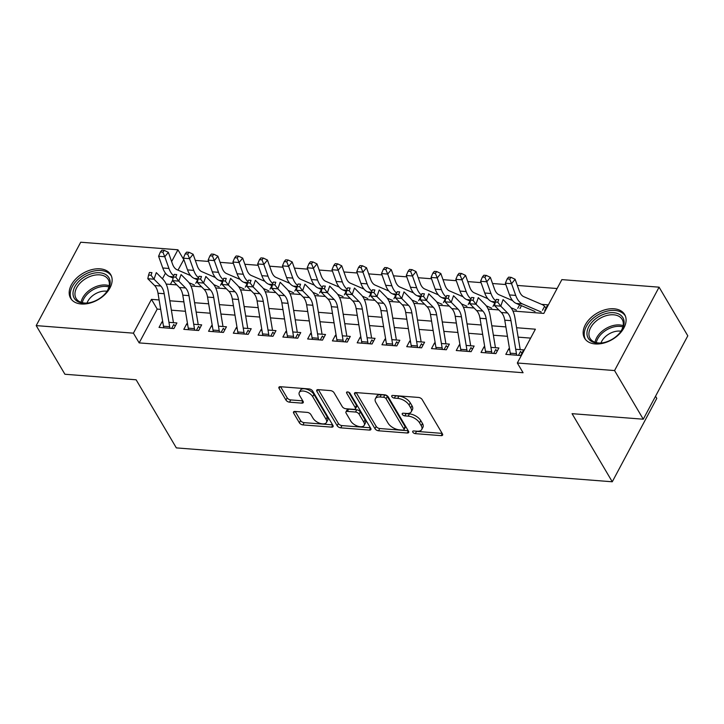 <?xml version="1.0" encoding="UTF-8"?>
<svg xmlns="http://www.w3.org/2000/svg" width="724" height="724" viewBox="0 0 724 724"><rect width="100%" height="100%" fill="white"/><g stroke="black" fill="none" stroke-linecap="round" stroke-linejoin="round"><path stroke-width="1.09" d="M412.825 432.165A2.054 1.059 -151.9 0 0 415.323 433.64L441.151 435.649A2.932 1.511 -151.9 0 0 442.608 435.115A2.932 1.511 -151.9 0 0 442.454 433.92L422.155 399.548A2.932 1.511 -151.9 0 0 418.599 397.449L392.77 395.44A2.054 1.059 -151.9 0 0 391.747 395.811A2.054 1.059 -151.9 0 0 391.856 396.643A2.054 1.059 -151.9 0 0 394.345 398.109L397.693 398.372A9.376 4.842 -151.9 0 1 409.078 405.087L410.77 407.956A9.376 4.842 -151.9 0 1 411.259 411.766A9.376 4.842 -151.9 0 1 406.598 413.458L403.25 413.205A2.054 1.059 -151.9 0 0 402.236 413.576A2.054 1.059 -151.9 0 0 402.345 414.409A2.054 1.059 -151.9 0 0 404.834 415.875L408.173 416.137A9.376 4.842 -151.9 0 1 419.567 422.852L421.259 425.721A9.376 4.842 -151.9 0 1 421.739 429.522A9.376 4.842 -151.9 0 1 417.087 431.223L413.739 430.961A2.054 1.059 -151.9 0 0 412.725 431.332A2.054 1.059 -151.9 0 0 412.825 432.165M415.476 431.097A2.054 1.059 -151.9 0 0 416.526 431.386L442.129 433.377M394.499 395.576A2.054 1.059 -151.9 0 0 395.548 395.856L398.897 396.118L397.693 398.372M404.988 413.332A2.054 1.059 -151.9 0 0 406.037 413.621L409.377 413.884L408.173 416.137M100.048 268.839A23.277 15.195 149.4 0 1 110.7 274.586A23.277 15.195 149.4 0 1 105.197 294.261A23.277 15.195 149.4 0 1 81.278 303.999A23.277 15.195 149.4 0 1 70.617 298.252A23.277 15.195 149.4 0 1 76.129 278.577A23.277 15.195 149.4 0 1 100.048 268.839M614.006 308.786A23.277 15.195 149.4 0 1 624.658 314.533A23.277 15.195 149.4 0 1 619.156 334.207A23.277 15.195 149.4 0 1 595.237 343.945A23.277 15.195 149.4 0 1 584.576 338.199A23.277 15.195 149.4 0 1 590.087 318.524A23.277 15.195 149.4 0 1 614.006 308.786M294.985 411.44A2.932 1.511 -151.9 0 0 293.528 411.965A2.932 1.511 -151.9 0 0 293.682 413.16L299.374 422.807A2.932 1.511 -151.9 0 0 302.931 424.907L331.619 427.133A2.932 1.511 -151.9 0 0 333.076 426.599A2.932 1.511 -151.9 0 0 332.931 425.413L312.632 391.032A2.932 1.511 -151.9 0 0 309.076 388.933L280.387 386.707A2.932 1.511 -151.9 0 0 278.93 387.231A2.932 1.511 -151.9 0 0 279.084 388.426L285.962 400.073A2.932 1.511 -151.9 0 0 289.519 402.173L301.79 403.132A2.932 1.511 -151.9 0 0 303.247 402.598A2.932 1.511 -151.9 0 0 303.103 401.404L299.691 395.63A7.837 4.045 -151.9 0 1 299.284 392.444A7.837 4.045 -151.9 0 1 305.6 391.512A7.837 4.045 -151.9 0 1 312.696 396.643L326.053 419.277A7.837 4.045 -151.9 0 1 326.461 422.463A7.837 4.045 -151.9 0 1 320.144 423.395A7.837 4.045 -151.9 0 1 313.049 418.264L310.822 414.49A2.932 1.511 -151.9 0 0 307.266 412.39L294.985 411.44M512.927 311.021L543.814 313.42L561.86 279.618L659.084 287.175L687.8 335.818L643.274 419.205L572.06 413.676L612.269 481.777L176.339 447.894L136.13 379.792L64.916 374.254L36.2 325.61L80.726 242.223L177.941 249.78L171.642 261.572M643.274 419.205L614.558 370.561L517.334 363.005L535.389 329.203L516.583 327.737M160.683 309.356L157.217 309.094L139.162 342.895L523.081 372.733L517.334 363.005M139.162 342.895L133.415 333.167L36.2 325.61M374.987 428.68A2.932 1.511 -151.9 0 0 378.543 430.78L407.232 433.006A2.932 1.511 -151.9 0 0 408.689 432.481A2.932 1.511 -151.9 0 0 408.535 431.287L388.245 396.906A2.932 1.511 -151.9 0 0 384.688 394.806L355.991 392.58A2.932 1.511 -151.9 0 0 354.543 393.114A2.932 1.511 -151.9 0 0 354.688 394.299L374.987 428.68L376.19 426.427A2.932 1.511 -151.9 0 0 379.747 428.527L408.218 430.735M369.43 430.074L340.742 427.839A2.932 1.511 -151.9 0 1 337.185 425.739L316.886 391.367A2.932 1.511 -151.9 0 1 316.732 390.173A2.932 1.511 -151.9 0 1 318.189 389.639L330.47 390.598A2.932 1.511 -151.9 0 1 334.026 392.698L342.253 406.635A2.932 1.511 -151.9 0 0 345.819 408.734L353.964 409.368A2.932 1.511 -151.9 0 0 355.421 408.843A2.932 1.511 -151.9 0 0 355.267 407.648L346.696 393.132A2.054 1.059 -151.9 0 1 346.588 392.299A2.054 1.059 -151.9 0 1 348.244 392.055A2.054 1.059 -151.9 0 1 350.099 393.394L370.733 428.355A2.932 1.511 -151.9 0 1 370.887 429.54A2.932 1.511 -151.9 0 1 369.43 430.074L370.534 428.011M509.515 348.796L508.809 348.742L505.795 354.371L520.665 355.529L523.669 349.891L515.705 349.276M484.745 346.868L484.039 346.814L481.026 352.452L495.895 353.602L498.899 347.973L490.935 347.348M459.975 344.941L459.269 344.886L456.265 350.525L471.125 351.674L474.13 346.045L466.166 345.42M435.205 343.022L434.5 342.968L431.495 348.597L446.355 349.755L449.36 344.117L441.396 343.502M410.436 341.094L409.73 341.04L406.725 346.669L421.585 347.828L424.59 342.19L416.635 341.574M385.666 339.167L384.96 339.113L381.955 344.751L396.815 345.9L399.82 340.271L391.865 339.647M360.905 337.239L360.19 337.185L357.185 342.823L372.046 343.981L375.05 338.343L367.095 337.728M336.135 335.321L335.42 335.266L332.416 340.895L347.276 342.054L350.289 336.416L342.325 335.8M311.365 333.393L310.659 333.339L307.646 338.977L322.506 340.126L325.519 334.497L317.555 333.873M286.595 331.465L285.889 331.411L282.876 337.049L297.736 338.199L300.75 332.569L292.786 331.954M261.826 329.547L261.12 329.492L258.106 335.122L272.966 336.28L275.98 330.642L268.016 330.026M237.056 327.619L236.35 327.565L233.336 333.194L248.205 334.352L251.21 328.714L243.246 328.099M212.286 325.691L211.58 325.637L208.566 331.275L223.435 332.425L226.44 326.796L218.476 326.171M187.516 323.764L186.81 323.709L183.805 329.348L198.666 330.506L201.67 324.868L193.706 324.252M530.629 338.108L518.149 337.14M507.443 336.307L493.379 335.212M482.673 334.388L468.609 333.293M457.903 332.461L443.839 331.366M433.142 330.533L419.069 329.438M408.372 328.606L394.299 327.519M383.602 326.687L369.53 325.592M358.833 324.759L344.76 323.664M334.063 322.832L319.99 321.737M309.293 320.913L295.229 319.818M284.523 318.985L270.459 317.89M259.753 317.058L245.689 315.963M234.983 315.13L220.92 314.044M210.213 313.211L196.15 312.116M185.444 311.284L171.38 310.189M162.746 321.845L162.04 321.791L159.036 327.42L173.896 328.578L176.9 322.94L168.945 322.325M557.1 288.532L517.316 285.437M505.832 284.541L492.546 283.509M481.062 282.622L467.776 281.591M456.292 280.695L443.007 279.663M431.522 278.767L418.237 277.735M406.761 276.849L393.467 275.808M381.991 274.921L368.697 273.889M357.222 272.993L343.927 271.962M332.452 271.066L319.157 270.034M307.682 269.147L294.387 268.115M282.912 267.219L269.618 266.188M258.142 265.292L244.857 264.26M233.372 263.373L220.087 262.332M208.602 261.445L195.317 260.414M183.833 259.518L178.004 270.152M172.701 280.088L170.393 284.396M544.729 310.451L547.733 304.822L541.597 304.342M521.47 305.691L519.959 308.533M612.269 481.777L656.795 398.39L655.537 396.254M659.084 287.175L614.558 370.561M183.688 259.509L177.941 249.78M166.158 284.07L176.819 284.903M190.928 285.998L201.58 286.822M215.698 287.926L226.35 288.749M240.468 289.844L251.119 290.677M265.237 291.772L275.889 292.596M290.007 293.7L300.659 294.523M314.777 295.618L325.429 296.451M339.547 297.546L350.199 298.378M364.317 299.474L374.969 300.297M389.087 301.401L399.738 302.225M413.847 303.32L424.508 304.152M438.617 305.247L449.278 306.071M463.387 307.175L474.039 307.999M488.157 309.094L498.809 309.926M165.461 273.156L162.447 278.803M159.117 299.953L151.47 299.356L133.415 333.167M505.886 326.904L491.822 325.809M481.116 324.976L467.052 323.89M456.346 323.058L442.283 321.963M431.576 321.13L417.513 320.035M406.807 319.203L392.743 318.108M382.037 317.284L367.973 316.189M357.276 315.356L343.203 314.261M332.506 313.429L318.433 312.334M307.736 311.501L293.663 310.415M282.966 309.582L268.894 308.487M258.197 307.655L244.124 306.56M233.427 305.727L219.363 304.641M208.657 303.808L194.593 302.713M183.887 301.881L169.823 300.786M157.217 309.094L151.47 299.356M508.809 348.742L509.777 350.38M484.039 346.814L485.008 348.461M459.269 344.886L460.238 346.534M434.5 342.968L435.468 344.606M409.73 341.04L410.707 342.687M384.96 339.113L385.937 340.76M360.19 337.185L361.167 338.832M335.42 335.266L336.398 336.904M310.659 333.339L311.628 334.986M285.889 331.411L286.858 333.058M261.12 329.492L262.088 331.13M236.35 327.565L237.318 329.212M211.58 325.637L212.548 327.284M186.81 323.709L187.778 325.357M162.04 321.791L163.009 323.438M421.739 429.522L422.943 427.269A9.376 4.842 -151.9 0 0 422.463 423.459L421.259 425.721M409.377 413.884A9.376 4.842 -151.9 0 1 420.771 420.599L422.463 423.459M411.259 411.766L412.463 409.512A9.376 4.842 -151.9 0 0 411.974 405.702L410.77 407.956M398.897 396.118A9.376 4.842 -151.9 0 1 410.282 402.834L411.974 405.702M356.217 392.598L376.19 426.427M402.978 430.128A2.054 1.059 -151.9 0 0 404.001 429.757A2.054 1.059 -151.9 0 0 403.892 428.925L386.082 398.743A2.054 1.059 -151.9 0 0 383.584 397.277L380.064 397.005A9.376 4.842 -151.9 0 0 375.403 398.698A9.376 4.842 -151.9 0 0 375.892 402.508L388.073 423.142A9.376 4.842 -151.9 0 0 399.458 429.857L402.978 430.128M404.001 429.757L405.205 427.504A2.054 1.059 -151.9 0 0 405.096 426.671L403.892 428.925M375.403 398.698L376.607 396.444A9.376 4.842 -151.9 0 1 381.267 394.752L384.788 395.023A2.054 1.059 -151.9 0 1 387.286 396.49L405.096 426.671M370.407 427.803L341.945 425.585L340.742 427.839M318.415 389.657L338.389 423.486A2.932 1.511 -151.9 0 0 341.945 425.585M355.421 408.843L356.624 406.589A2.932 1.511 -151.9 0 0 356.47 405.395L348.697 392.236M350.796 421.106A7.837 4.045 -151.9 0 0 357.891 426.237A7.837 4.045 -151.9 0 0 364.217 425.305A7.837 4.045 -151.9 0 0 363.81 422.119L359.095 414.146A2.932 1.511 -151.9 0 0 355.538 412.047L347.393 411.413A2.932 1.511 -151.9 0 0 345.936 411.938A2.932 1.511 -151.9 0 0 346.09 413.132L350.796 421.106M364.217 425.305L365.412 423.051A7.837 4.045 -151.9 0 0 365.005 419.866L363.81 422.119M345.936 411.938L347.14 409.684A2.932 1.511 -151.9 0 1 348.597 409.16L356.742 409.793A2.932 1.511 -151.9 0 1 360.299 411.893L365.005 419.866M326.461 422.463L327.664 420.21A7.837 4.045 -151.9 0 0 327.257 417.024L326.053 419.277M299.284 392.444L300.487 390.191A7.837 4.045 -151.9 0 1 306.804 389.259A7.837 4.045 -151.9 0 1 313.899 394.39L327.257 417.024M280.604 386.725L287.166 397.82A2.932 1.511 -151.9 0 0 290.722 399.919L302.777 400.861M295.211 411.458L300.578 420.553A2.932 1.511 -151.9 0 0 304.134 422.653L332.606 424.861M542.502 310.279L544.539 306.469L546.095 307.89M544.539 306.469A10.444 5.783 94.4 0 0 542.548 304.75L523.769 296.677A14.914 8.263 -85.6 0 1 519.289 291.003L515.126 279.283L511.551 283.69L515.723 295.419A22.381 12.389 94.4 0 0 522.438 303.926L541.217 311.999M509.66 279.111L511.081 277.346L508.61 277.147L507.18 278.912L509.66 279.111L511.551 283.69L505.361 283.211L509.524 294.93A22.381 12.389 94.4 0 0 516.248 303.437L535.027 311.519M505.361 283.211L507.18 278.912M511.081 277.346L515.126 279.283M521.117 352.108L522.031 352.968M510.592 354.742A10.444 5.783 -85.6 0 1 510.239 353.176L504.773 320.18A14.914 8.263 94.4 0 0 501.361 312.497L494.583 305.673L500.773 306.152L497.804 302.216L498.718 299.591L496.248 299.392L495.325 302.026L497.804 302.216M516.782 355.231A10.444 5.783 -85.6 0 1 516.438 353.656L510.963 320.66A14.914 8.263 94.4 0 0 507.56 312.976L500.773 306.152L503.071 299.573L509.85 306.406A22.381 12.389 -85.6 0 1 514.963 317.927L520.212 349.629M496.248 299.392L498.718 299.591M518.438 355.357L520.547 351.412M495.325 302.026L494.583 305.673M613.662 312.705A20.136 13.15 149.4 0 1 620.088 332.506A20.136 13.15 149.4 0 1 602.522 342.868A20.136 13.15 149.4 0 1 597.418 343.131A20.136 13.15 149.4 0 1 588.82 326.624A20.136 13.15 149.4 0 1 613.662 312.705M619.825 332.823A18.652 12.181 -30.6 0 0 622.169 319.411A18.652 12.181 -30.6 0 0 613.635 314.804A18.652 12.181 -30.6 0 0 594.467 322.614A18.652 12.181 -30.6 0 0 590.051 338.37A18.652 12.181 -30.6 0 0 598.594 342.977A18.652 12.181 -30.6 0 0 602.929 342.796M600.983 343.004A14.688 9.593 149.4 0 1 619.88 331.094A14.688 9.593 149.4 0 1 620.939 331.221M625.409 316.089A23.123 15.104 -30.6 0 0 614.866 310.451A23.123 15.104 -30.6 0 0 591.146 320.08A23.123 15.104 -30.6 0 0 585.58 339.601M110.12 281.491A20.136 13.15 149.4 0 1 106.129 292.559A20.136 13.15 149.4 0 1 88.563 302.931A20.136 13.15 149.4 0 1 73.043 294.46A20.136 13.15 149.4 0 1 90.256 274.152A20.136 13.15 149.4 0 1 110.12 281.491M105.867 292.876A18.652 12.181 -30.6 0 0 109.324 282.948A18.652 12.181 -30.6 0 0 108.211 279.464A18.652 12.181 -30.6 0 0 88.409 277.174A18.652 12.181 -30.6 0 0 74.988 294.949A18.652 12.181 -30.6 0 0 76.092 298.433A18.652 12.181 -30.6 0 0 88.971 302.858M111.451 276.143A23.123 15.104 -30.6 0 0 86.871 273.41A23.123 15.104 -30.6 0 0 70.291 295.419A23.123 15.104 -30.6 0 0 71.622 299.655M87.025 303.057A14.688 9.593 149.4 0 1 106.989 291.274M520.674 305.347L521.325 305.962M512.619 300.605L498.999 294.749A14.914 8.263 -85.6 0 1 494.519 289.075L490.356 277.355L486.781 281.772L490.953 293.492A22.381 12.389 94.4 0 0 495.741 300.84M484.89 277.183L486.32 275.419L483.84 275.229L482.41 276.993L484.89 277.183L486.781 281.772L480.591 281.283L484.754 293.012A22.381 12.389 94.4 0 0 491.478 301.519L495.107 303.075M510.999 307.736L516.447 310.071M517.741 308.352L519.597 304.885M480.591 281.283L482.41 276.993M486.32 275.419L490.356 277.355M487.849 298.686L474.229 292.822A14.914 8.263 -85.6 0 1 469.749 287.156L465.586 275.428L462.012 279.844L466.184 291.564A22.381 12.389 94.4 0 0 470.971 298.912M460.12 275.256L461.55 273.491L459.07 273.301L457.64 275.066L460.12 275.256L462.012 279.844L455.821 279.364L459.993 291.084A22.381 12.389 94.4 0 0 466.709 299.591L470.338 301.157M486.229 305.809L491.677 308.153M492.972 306.433L494.827 302.958M455.821 279.364L457.64 275.066M461.55 273.491L465.586 275.428M463.079 296.759L449.459 290.903A14.914 8.263 -85.6 0 1 444.979 285.229L440.816 273.509L437.242 277.916L441.414 289.636A22.381 12.389 94.4 0 0 446.201 296.985M435.35 273.328L436.78 271.563L434.3 271.373L432.871 273.138L435.35 273.328L437.242 277.916L431.052 277.437L435.224 289.157A22.381 12.389 94.4 0 0 441.939 297.664L445.577 299.229M461.459 303.881L466.908 306.225M468.202 304.505L470.057 301.03M431.052 277.437L432.871 273.138M436.78 271.563L440.816 273.509M438.31 294.831L424.689 288.976A14.914 8.263 -85.6 0 1 420.219 283.301L416.047 271.581L412.472 275.989L416.644 287.718A22.381 12.389 94.4 0 0 421.431 295.057M410.58 271.409L412.01 269.645L409.531 269.446L408.101 271.21L410.58 271.409L412.472 275.989L406.282 275.509L410.454 287.238A22.381 12.389 94.4 0 0 417.169 295.745L420.807 297.302M436.69 301.953L442.138 304.297M443.432 302.578L445.287 299.103M406.282 275.509L408.101 271.21M412.01 269.645L416.047 271.581M496.356 350.181L497.261 351.04M485.822 352.823A10.444 5.783 -85.6 0 1 485.469 351.258L480.003 318.252A14.914 8.263 94.4 0 0 476.6 310.569L469.813 303.745L476.003 304.225L473.034 300.297L473.949 297.664L471.478 297.474L470.555 300.098L473.034 300.297M492.012 353.303A10.444 5.783 -85.6 0 1 491.668 351.737L486.193 318.732A14.914 8.263 94.4 0 0 482.79 311.048L476.003 304.225L478.302 297.654L485.08 304.478A22.381 12.389 -85.6 0 1 490.193 315.999L495.451 347.701M471.478 297.474L473.949 297.664M493.668 353.43L495.777 349.493M470.555 300.098L469.813 303.745M471.586 348.262L472.491 349.113M461.052 350.896A10.444 5.783 -85.6 0 1 460.708 349.33L455.233 316.325A14.914 8.263 94.4 0 0 451.83 308.641L445.043 301.817L451.242 302.297L448.265 298.369L449.179 295.736L446.708 295.546L445.785 298.179L448.265 298.369M467.242 351.375A10.444 5.783 -85.6 0 1 466.899 349.81L461.423 316.804A14.914 8.263 94.4 0 0 458.021 309.13L451.242 302.297L453.532 295.727L460.31 302.551A22.381 12.389 -85.6 0 1 465.423 314.071L470.681 345.773M446.708 295.546L449.179 295.736M468.899 351.502L471.007 347.565M445.785 298.179L445.043 301.817M446.817 346.334L447.722 347.185M436.282 348.968A10.444 5.783 -85.6 0 1 435.938 347.402L430.463 314.397A14.914 8.263 94.4 0 0 427.06 306.723L420.273 299.89L426.472 300.379L423.495 296.442L424.418 293.817L421.938 293.618L421.015 296.252L423.495 296.442M442.473 349.448A10.444 5.783 -85.6 0 1 442.129 347.882L436.653 314.886A14.914 8.263 94.4 0 0 433.251 307.202L426.472 300.379L428.762 293.799L435.549 300.623A22.381 12.389 -85.6 0 1 440.654 312.153L445.912 343.846M421.938 293.618L424.418 293.817M444.129 349.583L446.237 345.638M421.015 296.252L420.273 299.89M422.047 344.407L422.952 345.267M411.513 347.049A10.444 5.783 -85.6 0 1 411.169 345.475L405.693 312.478A14.914 8.263 94.4 0 0 402.291 304.795L395.503 297.971L401.702 298.451L398.725 294.514L399.648 291.89L397.168 291.7L396.254 294.324L398.725 294.514M417.703 347.529A10.444 5.783 -85.6 0 1 417.359 345.963L411.884 312.958A14.914 8.263 94.4 0 0 408.481 305.275L401.702 298.451L403.992 291.872L410.779 298.704A22.381 12.389 -85.6 0 1 415.884 310.225L421.142 341.927M397.168 291.7L399.648 291.89M419.359 347.656L421.468 343.719M396.254 294.324L395.503 297.971M413.54 292.903L399.919 287.048A14.914 8.263 -85.6 0 1 395.449 281.374L391.277 269.654L387.702 274.07L391.874 285.79A22.381 12.389 94.4 0 0 396.662 293.139M385.811 269.482L387.24 267.717L384.761 267.527L383.331 269.292L385.811 269.482L387.702 274.07L381.512 273.591L385.684 285.31A22.381 12.389 94.4 0 0 392.399 293.817L396.037 295.383M411.92 300.035L417.368 302.379M418.662 300.659L420.517 297.184M381.512 273.591L383.331 269.292M387.24 267.717L391.277 269.654M397.277 342.488L398.182 343.339M386.743 345.122A10.444 5.783 -85.6 0 1 386.399 343.556L380.924 310.551A14.914 8.263 94.4 0 0 377.521 302.867L370.742 296.044L376.933 296.523L373.955 292.596L374.878 289.962L372.398 289.772L371.484 292.396L373.955 292.596M392.933 345.601A10.444 5.783 -85.6 0 1 392.589 344.036L387.114 311.03A14.914 8.263 94.4 0 0 383.711 303.347L376.933 296.523L379.222 289.953L386.01 296.777A22.381 12.389 -85.6 0 1 391.114 308.297L396.372 339.999M372.398 289.772L374.878 289.962M394.598 345.728L396.698 341.791M371.484 292.396L370.742 296.044M388.77 290.985L375.159 285.12A14.914 8.263 -85.6 0 1 370.679 279.455L366.507 267.726L362.941 272.143L367.104 283.862A22.381 12.389 94.4 0 0 371.892 291.211M361.041 267.554L362.471 265.789L359.991 265.599L358.57 267.364L361.041 267.554L362.941 272.143L356.742 271.663L360.914 283.383A22.381 12.389 94.4 0 0 367.629 291.89L371.267 293.455M387.159 298.107L392.598 300.451M393.892 298.731L395.747 295.256M356.742 271.663L358.57 267.364M362.471 265.789L366.507 267.726M372.507 340.561L373.412 341.411M361.973 343.194A10.444 5.783 -85.6 0 1 361.629 341.628L356.154 308.623A14.914 8.263 94.4 0 0 352.751 300.949L345.972 294.116L352.163 294.596L349.185 290.668L350.108 288.034L347.629 287.844L346.715 290.478L349.185 290.668M368.172 343.674A10.444 5.783 -85.6 0 1 367.819 342.108L362.344 309.112A14.914 8.263 94.4 0 0 358.941 301.428L352.163 294.596L354.452 288.025L361.24 294.849A22.381 12.389 -85.6 0 1 366.344 306.37L371.602 338.072M347.629 287.844L350.108 288.034M369.828 343.81L371.928 339.864M346.715 290.478L345.972 294.116M364 289.057L350.389 283.202A14.914 8.263 -85.6 0 1 345.909 277.527L341.737 265.808L338.171 270.215L342.334 281.944A22.381 12.389 94.4 0 0 347.131 289.283M336.271 265.636L337.701 263.871L335.221 263.672L333.8 265.437L336.271 265.636L338.171 270.215L331.972 269.735L336.144 281.455A22.381 12.389 94.4 0 0 342.859 289.962L346.497 291.528M362.389 296.179L367.837 298.523M369.122 296.804L370.978 293.329M331.972 269.735L333.8 265.437M337.701 263.871L341.737 265.808M347.737 338.633L348.642 339.493M337.203 341.266A10.444 5.783 -85.6 0 1 336.859 339.701L331.384 306.704A14.914 8.263 94.4 0 0 327.981 299.021L321.203 292.197L327.393 292.677L324.415 288.74L325.338 286.116L322.859 285.917L321.945 288.55L324.415 288.74M343.402 341.755A10.444 5.783 -85.6 0 1 343.049 340.18L337.583 307.184A14.914 8.263 94.4 0 0 334.171 299.501L327.393 292.677L329.692 286.098L336.47 292.93A22.381 12.389 -85.6 0 1 341.574 304.451L346.832 336.153M322.859 285.917L325.338 286.116M345.058 341.882L347.158 337.936M321.945 288.55L321.203 292.197M339.239 287.129L325.619 281.274A14.914 8.263 -85.6 0 1 321.139 275.6L316.967 263.88L313.401 268.296L317.565 280.016A22.381 12.389 94.4 0 0 322.361 287.365M311.501 263.708L312.931 261.943L310.46 261.753L309.03 263.518L311.501 263.708L313.401 268.296L307.211 267.808L311.374 279.536A22.381 12.389 94.4 0 0 318.089 288.043L321.728 289.609M337.619 294.261L343.067 296.596M344.353 294.876L346.208 291.41M307.211 267.808L309.03 263.518M312.931 261.943L316.967 263.88M322.967 336.705L323.881 337.565M312.433 339.348A10.444 5.783 -85.6 0 1 312.089 337.782L306.614 304.777A14.914 8.263 94.4 0 0 303.211 297.093L296.433 290.27L302.623 290.749L299.655 286.822L300.569 284.188L298.089 283.998L297.175 286.623L299.655 286.822M318.632 339.827A10.444 5.783 -85.6 0 1 318.279 338.262L312.813 305.257A14.914 8.263 94.4 0 0 309.401 297.573L302.623 290.749L304.922 284.179L311.7 291.003A22.381 12.389 -85.6 0 1 316.804 302.523L322.062 334.226M298.089 283.998L300.569 284.188M320.289 339.954L322.388 336.017M297.175 286.623L296.433 290.27M314.469 285.211L300.849 279.346A14.914 8.263 -85.6 0 1 296.369 273.681L292.197 261.952L288.632 266.369L292.795 278.088A22.381 12.389 94.4 0 0 297.591 285.437M286.731 261.78L288.161 260.016L285.69 259.826L284.261 261.59L286.731 261.78L288.632 266.369L282.441 265.889L286.604 277.609A22.381 12.389 94.4 0 0 293.32 286.116L296.958 287.681M312.849 292.333L318.298 294.677M319.583 292.958L321.438 289.482M282.441 265.889L284.261 261.59M288.161 260.016L292.197 261.952M298.197 334.787L299.112 335.637M287.672 337.42A10.444 5.783 -85.6 0 1 287.319 335.855L281.853 302.849A14.914 8.263 94.4 0 0 278.441 295.166L271.663 288.342L277.853 288.822L274.885 284.894L275.799 282.26L273.319 282.07L272.405 284.704L274.885 284.894M293.863 337.9A10.444 5.783 -85.6 0 1 293.51 336.334L288.043 303.329A14.914 8.263 94.4 0 0 284.641 295.654L277.853 288.822L280.152 282.251L286.93 289.075A22.381 12.389 -85.6 0 1 292.034 300.596L297.293 332.298M273.319 282.07L275.799 282.26M295.519 338.027L297.618 334.09M272.405 284.704L271.663 288.342M289.7 283.283L276.079 277.428A14.914 8.263 -85.6 0 1 271.6 271.753L267.437 260.034L263.862 264.441L268.025 276.161A22.381 12.389 94.4 0 0 272.821 283.509M261.97 259.853L263.391 258.088L260.921 257.898L259.491 259.663L261.97 259.853L263.862 264.441L257.672 263.961L261.835 275.681A22.381 12.389 94.4 0 0 268.55 284.188L272.188 285.754M288.08 290.405L293.528 292.749M294.813 291.03L296.668 287.555M257.672 263.961L259.491 259.663M263.391 258.088L267.437 260.034M273.428 332.859L274.342 333.71M262.903 335.493A10.444 5.783 -85.6 0 1 262.55 333.927L257.083 300.922A14.914 8.263 94.4 0 0 253.672 293.247L246.893 286.414L253.083 286.903L250.115 282.966L251.029 280.342L248.558 280.143L247.635 282.776L250.115 282.966M269.093 335.972A10.444 5.783 -85.6 0 1 268.74 334.407L263.274 301.41A14.914 8.263 94.4 0 0 259.871 293.727L253.083 286.903L255.382 280.324L262.16 287.147A22.381 12.389 -85.6 0 1 267.274 298.677L272.523 330.379M248.558 280.143L251.029 280.342M270.749 336.108L272.848 332.162M247.635 282.776L246.893 286.414M264.93 281.355L251.309 275.5A14.914 8.263 -85.6 0 1 246.83 269.826L242.667 258.106L239.092 262.513L243.264 274.242A22.381 12.389 94.4 0 0 248.051 281.582M237.201 257.934L238.63 256.169L236.151 255.97L234.721 257.744L237.201 257.934L239.092 262.513L232.902 262.034L237.065 273.762A22.381 12.389 94.4 0 0 243.789 282.269L247.418 283.826M263.31 288.478L268.758 290.822M270.052 289.102L271.898 285.627M232.902 262.034L234.721 257.744M238.63 256.169L242.667 258.106M248.667 330.931L249.572 331.791M238.133 333.574A10.444 5.783 -85.6 0 1 237.78 331.999L232.314 299.003A14.914 8.263 94.4 0 0 228.911 291.32L222.123 284.496L228.313 284.975L225.345 281.039L226.259 278.414L223.788 278.224L222.865 280.849L225.345 281.039M244.323 334.054A10.444 5.783 -85.6 0 1 243.979 332.488L238.504 299.483A14.914 8.263 94.4 0 0 235.101 291.799L228.313 284.975L230.612 278.396L237.391 285.229A22.381 12.389 -85.6 0 1 242.504 296.75L247.753 328.452M223.788 278.224L226.259 278.414M245.979 334.18L248.088 330.244M222.865 280.849L222.123 284.496M240.16 279.428L226.54 273.572A14.914 8.263 -85.6 0 1 222.06 267.898L217.897 256.178L214.322 260.595L218.494 272.315A22.381 12.389 94.4 0 0 223.282 279.663M212.431 256.006L213.861 254.242L211.381 254.052L209.951 255.816L212.431 256.006L214.322 260.595L208.132 260.115L212.295 271.835A22.381 12.389 94.4 0 0 219.019 280.342L222.648 281.908M238.54 286.559L243.988 288.903M245.282 287.184L247.137 283.708M208.132 260.115L209.951 255.816M213.861 254.242L217.897 256.178M223.897 329.013L224.802 329.863M213.363 331.646A10.444 5.783 -85.6 0 1 213.01 330.081L207.544 297.075A14.914 8.263 94.4 0 0 204.141 289.392L197.353 282.568L203.544 283.048L200.575 279.12L201.489 276.487L199.019 276.297L198.095 278.921L200.575 279.12M219.553 332.126A10.444 5.783 -85.6 0 1 219.209 330.56L213.734 297.555A14.914 8.263 94.4 0 0 210.331 289.872L203.544 283.048L205.842 276.478L212.621 283.301A22.381 12.389 -85.6 0 1 217.734 294.822L222.992 326.524M199.019 276.297L201.489 276.487M221.209 332.253L223.318 328.316M198.095 278.921L197.353 282.568M215.39 277.509L201.77 271.645A14.914 8.263 -85.6 0 1 197.29 265.979L193.127 254.251L189.552 258.667L193.724 270.387A22.381 12.389 94.4 0 0 198.512 277.735M187.661 254.079L189.091 252.314L186.611 252.124L185.181 253.889L187.661 254.079L189.552 258.667L183.362 258.187L187.534 269.907A22.381 12.389 94.4 0 0 194.249 278.414L197.887 279.98M213.77 284.632L219.218 286.976M220.512 285.256L222.368 281.781M183.362 258.187L185.181 253.889M189.091 252.314L193.127 254.251M199.127 327.085L200.032 327.936M188.593 329.719A10.444 5.783 -85.6 0 1 188.249 328.153L182.774 295.148A14.914 8.263 94.4 0 0 179.371 287.473L172.583 280.641L178.783 281.12L175.805 277.192L176.719 274.559L174.249 274.369L173.326 277.002L175.805 277.192M194.783 330.198A10.444 5.783 -85.6 0 1 194.439 328.633L188.964 295.636A14.914 8.263 94.4 0 0 185.561 287.953L178.783 281.12L181.072 274.55L187.86 281.374A22.381 12.389 -85.6 0 1 192.964 292.894L198.222 324.596M174.249 274.369L176.719 274.559M196.439 330.334L198.548 326.388M173.326 277.002L172.583 280.641M190.62 275.582L177 269.726A14.914 8.263 -85.6 0 1 172.52 264.052L168.357 252.332L164.782 256.739L168.954 268.468A22.381 12.389 94.4 0 0 173.742 275.808M162.891 252.16L164.321 250.395L161.841 250.196L160.411 251.961L162.891 252.16L164.782 256.739L158.592 256.26L162.764 267.98A22.381 12.389 94.4 0 0 169.479 276.487L173.117 278.052M189 282.704L194.448 285.048M195.742 283.328L197.598 279.853M158.592 256.26L160.411 251.961M164.321 250.395L168.357 252.332M174.357 325.157L175.262 326.017M163.823 327.791A10.444 5.783 -85.6 0 1 163.479 326.225L158.004 293.229A14.914 8.263 94.4 0 0 154.601 285.546L147.814 278.722L154.013 279.202L151.035 275.265L151.959 272.64L149.479 272.441L148.556 275.075L151.035 275.265M170.013 328.28A10.444 5.783 -85.6 0 1 169.669 326.705L164.194 293.709A14.914 8.263 94.4 0 0 160.791 286.025L154.013 279.202L156.303 272.622L163.09 279.455A22.381 12.389 -85.6 0 1 168.194 290.976L173.452 322.678M149.479 272.441L151.959 272.64M171.669 328.406L173.778 324.461M148.556 275.075L147.814 278.722M416.526 431.386L415.323 433.64M395.548 395.856L394.345 398.109M406.037 413.621L404.834 415.875M420.771 420.599L419.567 422.852M410.282 402.834L409.078 405.087M442.255 433.586L441.151 435.649M355.611 392.571L354.688 394.299M408.336 430.943L407.232 433.006M379.747 428.527L378.543 430.78M387.286 396.49L386.082 398.743M384.788 395.023L383.584 397.277M381.267 394.752L380.064 397.005M338.389 423.486L337.185 425.739M317.809 389.639L316.886 391.367M356.47 405.395L355.267 407.648M347.339 391.928L346.696 393.132M360.299 411.893L359.095 414.146M356.742 409.793L355.538 412.047M348.597 409.16L347.393 411.413M313.899 394.39L312.696 396.643M302.894 401.069L301.79 403.132M290.722 399.919L289.519 402.173M287.166 397.82L285.962 400.073M279.998 386.697L279.084 388.426M332.723 425.069L331.619 427.133M304.134 422.653L302.931 424.907M300.578 420.553L299.374 422.807M294.605 411.431L293.682 413.16M515.723 295.419L509.524 294.93M522.438 303.926L516.248 303.437M504.773 320.18L510.963 320.66M501.361 312.497L507.56 312.976M510.239 353.176L516.438 353.656M595.047 342.262A18.652 12.181 149.4 0 1 619.617 324.949A18.652 12.181 149.4 0 1 623.165 325.664M622.884 326.904A18.037 11.783 -30.6 0 0 619.943 326.37A18.037 11.783 -30.6 0 0 596.268 342.624M81.088 302.315A18.652 12.181 149.4 0 1 91.948 288.595A18.652 12.181 149.4 0 1 109.206 285.718M108.926 286.966A18.037 11.783 -30.6 0 0 82.31 302.677M490.953 293.492L484.754 293.012M495.397 301.817L491.478 301.519M466.184 291.564L459.993 291.084M470.627 299.899L466.709 299.591M441.414 289.636L435.224 289.157M445.857 297.971L441.939 297.664M416.644 287.718L410.454 287.238M421.087 296.044L417.169 295.745M480.003 318.252L486.193 318.732M476.6 310.569L482.79 311.048M485.469 351.258L491.668 351.737M455.233 316.325L461.423 316.804M451.83 308.641L458.021 309.13M460.708 349.33L466.899 349.81M430.463 314.397L436.653 314.886M427.06 306.723L433.251 307.202M435.938 347.402L442.129 347.882M405.693 312.478L411.884 312.958M402.291 304.795L408.481 305.275M411.169 345.475L417.359 345.963M391.874 285.79L385.684 285.31M396.318 294.125L392.399 293.817M380.924 310.551L387.114 311.03M377.521 302.867L383.711 303.347M386.399 343.556L392.589 344.036M367.104 283.862L360.914 283.383M371.557 292.197L367.629 291.89M356.154 308.623L362.344 309.112M352.751 300.949L358.941 301.428M361.629 341.628L367.819 342.108M342.334 281.944L336.144 281.455M346.787 290.27L342.859 289.962M331.384 306.704L337.583 307.184M327.981 299.021L334.171 299.501M336.859 339.701L343.049 340.18M317.565 280.016L311.374 279.536M322.017 288.342L318.089 288.043M306.614 304.777L312.813 305.257M303.211 297.093L309.401 297.573M312.089 337.782L318.279 338.262M292.795 278.088L286.604 277.609M297.247 286.423L293.32 286.116M281.853 302.849L288.043 303.329M278.441 295.166L284.641 295.654M287.319 335.855L293.51 336.334M268.025 276.161L261.835 275.681M272.477 284.496L268.55 284.188M257.083 300.922L263.274 301.41M253.672 293.247L259.871 293.727M262.55 333.927L268.74 334.407M243.264 274.242L237.065 273.762M247.708 282.568L243.789 282.269M232.314 299.003L238.504 299.483M228.911 291.32L235.101 291.799M237.78 331.999L243.979 332.488M218.494 272.315L212.295 271.835M222.938 280.65L219.019 280.342M207.544 297.075L213.734 297.555M204.141 289.392L210.331 289.872M213.01 330.081L219.209 330.56M193.724 270.387L187.534 269.907M198.168 278.722L194.249 278.414M182.774 295.148L188.964 295.636M179.371 287.473L185.561 287.953M188.249 328.153L194.439 328.633M168.954 268.468L162.764 267.98M173.398 276.794L169.479 276.487M158.004 293.229L164.194 293.709M154.601 285.546L160.791 286.025M163.479 326.225L169.669 326.705"/></g></svg>
